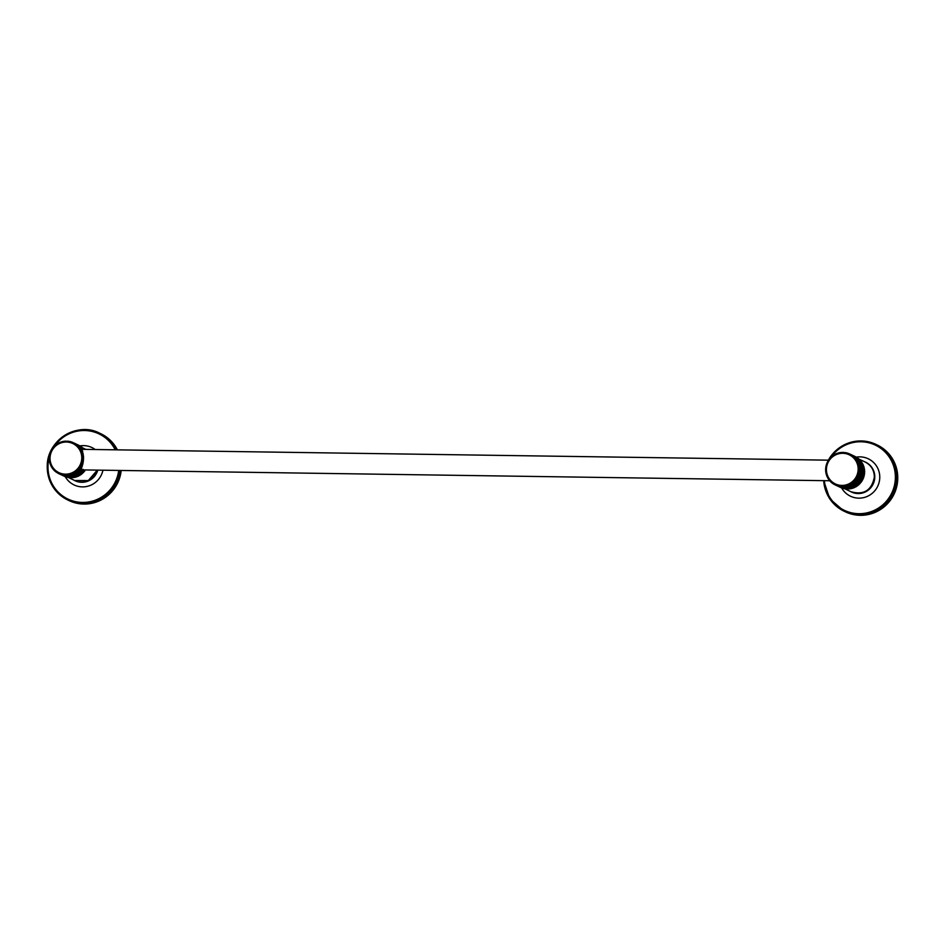 <?xml version="1.0" encoding="UTF-8"?>
<svg xmlns="http://www.w3.org/2000/svg" width="945" height="945" viewBox="0 0 945 945"><rect width="100%" height="100%" fill="white"/><g stroke="black" fill="none" stroke-linecap="round" stroke-linejoin="round"><path stroke-width="1.42" d="M79.274 467.527L81.636 468.082L81.282 469.216L79.439 468.342L79.274 467.527L80.998 468.354M84.329 469.937L84.826 470.905L82.817 469.948L83.054 469.322M82.817 469.948L81.483 470.35L83.81 471.46L83.762 472.193A17.104 16.762 115.5 0 1 83.42 472.559L78.033 469.996A17.104 16.762 -64.5 0 0 78.376 469.63L78.27 468.814L79.144 468.732A17.104 16.762 -64.5 0 0 79.439 468.342M78.27 468.814L81.483 470.35L80.573 469.913L81.282 469.216M81.636 468.082L80.136 466.145L81.79 467.621M82.298 450.517L80.892 449.844A17.104 16.762 -64.5 0 0 80.656 449.418L82.168 450.139L83.514 456.506L83.03 463.192L81.542 466.806M81.872 449.312L80.03 448.426A17.104 16.762 -64.5 0 0 79.758 448.024L81.79 449.005L81.553 449.926M82.109 449.3L82.924 449.536M83.526 459.329L83.101 458.738M82.298 458.349L82.912 457.841A17.104 16.762 -64.5 0 0 82.9 457.345L82.274 456.73L83.089 457.12M83.562 458.148L82.912 457.841M83.503 459.825L82.841 459.506A17.104 16.762 -64.5 0 0 82.876 459.022M83.384 461.018L82.995 460.369M82.168 459.979L82.841 459.506M83.314 461.514L82.605 461.172A17.104 16.762 -64.5 0 0 82.688 460.687M83.125 462.696L81.884 461.585L82.782 462.01M81.884 461.585L82.605 461.172M83.03 463.192L82.203 462.802A17.104 16.762 -64.5 0 0 82.345 462.329M82.758 464.361L81.447 463.156L82.463 463.641M81.447 463.156L82.203 462.802M82.64 464.857L81.66 464.385A17.104 16.762 -64.5 0 0 81.837 463.924M82.309 466.003L80.868 464.68L82.038 465.235M80.868 464.68L81.66 464.385M82.156 466.487L80.963 465.909A17.104 16.762 -64.5 0 0 81.187 465.472M80.136 466.145L80.963 465.909M69.127 477.379L64.508 475.181A17.104 16.762 -64.5 0 0 64.992 475.205L66.162 475.229A17.104 16.762 -64.5 0 0 66.646 475.205L67.804 475.111A17.104 16.762 -64.5 0 0 68.288 475.051L69.446 474.827A17.104 16.762 -64.5 0 0 69.918 474.721L71.04 474.39A17.104 16.762 -64.5 0 0 71.501 474.236L72.588 473.799A17.104 16.762 -64.5 0 0 73.037 473.599L74.088 473.055A17.104 16.762 -64.5 0 0 74.513 472.807L75.494 472.169A17.104 16.762 -64.5 0 0 75.895 471.874L75.931 471.082L76.817 471.142A17.104 16.762 -64.5 0 0 77.183 470.811L77.159 470.008L78.033 469.996M63.244 441.787L64.343 441.256A17.104 16.762 -64.5 0 0 63.87 441.327L62.724 441.539A17.104 16.762 -64.5 0 0 62.252 441.646L61.118 441.976A17.104 16.762 -64.5 0 0 60.657 442.142L59.57 442.579A17.104 16.762 -64.5 0 0 59.122 442.78L58.082 443.323A17.104 16.762 -64.5 0 0 57.657 443.571L56.665 444.209A17.104 16.762 -64.5 0 0 56.275 444.493L55.342 445.237A17.104 16.762 -64.5 0 0 54.975 445.556L54.125 446.383A17.104 16.762 -64.5 0 0 53.794 446.737L53.026 447.646A17.104 16.762 -64.5 0 0 52.719 448.036L52.046 449.005A17.104 16.762 -64.5 0 0 51.786 449.43L51.207 450.458A17.104 16.762 -64.5 0 0 50.983 450.895L50.51 451.982A17.104 16.762 -64.5 0 0 50.321 452.442L49.955 453.565A17.104 16.762 -64.5 0 0 49.825 454.049L49.565 455.195A17.104 16.762 -64.5 0 0 49.471 455.691L49.329 456.86A17.104 16.762 -64.5 0 0 49.294 457.356L49.258 458.538A17.104 16.762 -64.5 0 0 49.258 459.022L49.341 460.203A17.104 16.762 -64.5 0 0 49.4 460.687L49.589 461.845A17.104 16.762 -64.5 0 0 49.695 462.329L50.002 463.463A17.104 16.762 -64.5 0 0 50.156 463.936L50.569 465.023A17.104 16.762 -64.5 0 0 50.758 465.472L51.278 466.523A17.104 16.762 -64.5 0 0 51.514 466.948L52.129 467.94A17.104 16.762 -64.5 0 0 52.4 468.33L52.117 467.929M49.294 457.356L49.258 458.538M49.234 458.502L49.341 460.203M49.329 460.168L49.589 461.845M49.577 461.821L50.002 463.463M49.979 463.44L51.278 466.523M52.046 467.208L52.129 467.94M52.979 468.614L53.121 469.263A17.104 16.762 -64.5 0 0 53.428 469.63L54.231 470.48A17.104 16.762 -64.5 0 0 54.574 470.811L54.054 469.925M52.412 468.342L53.428 469.63M54.586 470.823L55.46 471.579A17.104 16.762 -64.5 0 0 55.838 471.874L55.271 471.142M55.849 471.874L58.212 473.374A17.104 16.762 -64.5 0 0 58.649 473.599L59.712 474.059A17.104 16.762 -64.5 0 0 60.161 474.236L61.271 474.591A17.104 16.762 -64.5 0 0 61.744 474.721L62.878 474.969A17.104 16.762 -64.5 0 0 63.35 475.051M58.106 473.232L59.216 473.351M70.828 477.449L70.379 477.78A17.104 16.762 115.5 0 1 69.895 477.745L64.508 475.181M70.379 477.78L64.992 475.205M72.505 477.355L72.033 477.78A17.104 16.762 115.5 0 1 71.548 477.792L66.162 475.229M72.033 477.78L66.646 475.205M74.147 477.107A16.455 16.124 -64.5 0 0 74.194 477.095L73.686 477.615A17.104 16.762 115.5 0 1 73.202 477.674L67.804 475.111M73.686 477.615L68.288 475.051M70.213 474.059L75.754 476.693L75.305 477.284A17.104 16.762 115.5 0 1 74.832 477.402L69.446 474.827M75.305 477.284L69.918 474.721M71.737 473.528L77.277 476.162L76.888 476.8A17.104 16.762 115.5 0 1 76.427 476.965L71.04 474.39M76.427 476.965L75.754 476.693M76.888 476.8L71.501 474.236M73.214 472.854L78.754 475.489L78.423 476.162A17.104 16.762 115.5 0 1 77.986 476.363L72.588 473.799M77.986 476.363L77.277 476.162M78.423 476.162L73.037 473.599M74.62 472.039L80.16 474.673L79.9 475.37A17.104 16.762 115.5 0 1 79.474 475.618L74.088 473.055M79.474 475.618L78.754 475.489M79.9 475.37L74.513 472.807M75.931 471.082L81.471 473.728L81.282 474.437A17.104 16.762 115.5 0 1 80.88 474.733L75.494 472.169M80.88 474.733L80.16 474.673M81.282 474.437L75.895 471.874M77.159 470.008L82.699 472.654L82.581 473.386A17.104 16.762 115.5 0 1 82.203 473.705L76.817 471.142M82.203 473.705L81.471 473.728M82.581 473.386L77.183 470.811M83.42 472.559L82.699 472.654M83.762 472.193L78.376 469.63M84.826 470.905A17.104 16.762 115.5 0 1 84.53 471.295L82.309 470.244M84.53 471.295L83.81 471.46M85.452 469.948L84.814 470.161M79.758 448.024L79.037 447.103A17.104 16.762 -64.5 0 0 78.73 446.737L77.927 445.886A17.104 16.762 -64.5 0 0 77.573 445.556L76.699 444.788A17.104 16.762 -64.5 0 0 76.321 444.493L75.364 443.819A17.104 16.762 -64.5 0 0 74.962 443.559L73.946 442.992A17.104 16.762 -64.5 0 0 73.509 442.78L72.446 442.307A17.104 16.762 -64.5 0 0 71.997 442.13L70.899 441.776A17.104 16.762 -64.5 0 0 70.426 441.646L69.292 441.398A17.104 16.762 -64.5 0 0 68.808 441.327L67.65 441.197A17.104 16.762 -64.5 0 0 67.166 441.161L72.647 442.886M83.774 449.359L79.037 447.103M80.656 449.418L80.03 448.426M82.605 451.462L82.002 451.178M80.597 450.505L80.892 449.844M82.723 451.875L81.601 451.344A17.104 16.762 -64.5 0 0 81.412 450.895M81.246 451.982L81.601 451.344M83.089 453.352L82.168 452.903A17.104 16.762 -64.5 0 0 82.014 452.442M81.742 453.529L82.168 452.903M83.361 454.899L82.569 454.521A17.104 16.762 -64.5 0 0 82.463 454.037M82.085 455.112L82.569 454.521M83.514 456.506L82.817 456.175A17.104 16.762 -64.5 0 0 82.77 455.679M83.562 457.663L82.9 457.345M65.524 441.161L64.354 441.256L65.524 441.161A17.104 16.762 -64.5 0 1 65.996 441.15L65.5 441.161M62.252 441.646L60.622 442.142M60.657 442.142L59.57 442.579M59.122 442.78L56.227 444.504M56.275 444.493L54.94 445.567M54.975 445.556L54.125 446.383M53.794 446.737L52.684 448.048M52.719 448.036L51.751 449.442M51.786 449.43L51.207 450.458M50.983 450.895L50.51 451.982M50.321 452.442L49.801 454.061M49.825 454.049L49.565 455.195M49.471 455.691L49.27 457.356A36.099 35.378 -64.5 0 0 47.994 465.956A36.099 35.378 -64.5 0 0 80.715 502.374A36.099 35.378 -64.5 0 0 118.704 470.433M64.095 476.15L58.649 473.599M65.76 476.729L65.559 476.8A17.104 16.762 115.5 0 1 65.099 476.634L59.712 474.059M65.559 476.8L60.161 474.236M67.438 477.142L67.13 477.284A17.104 16.762 115.5 0 1 66.658 477.166L61.271 474.591M67.13 477.284L61.744 474.721M68.737 477.615A17.104 16.762 115.5 0 1 68.264 477.532L62.878 474.969M78.73 446.737L84.117 449.3A17.104 16.762 115.5 0 1 84.176 449.371M77.573 445.556L82.971 448.119A17.104 16.762 115.5 0 1 83.314 448.462L83.373 448.946M76.321 444.493L81.707 447.056A17.104 16.762 115.5 0 1 82.085 447.363L82.168 447.741M74.962 443.559L80.349 446.135A17.104 16.762 115.5 0 1 80.762 446.394L80.833 446.642M73.509 442.78L78.907 445.343A17.104 16.762 115.5 0 1 79.333 445.556L79.38 445.674M83.314 448.462L77.927 445.886M82.085 447.363L76.699 444.788M80.762 446.394L75.364 443.819M79.333 445.556L73.946 442.992M73.415 442.768L72.446 442.307M71.714 442.165L70.899 441.776M70.001 441.74L69.292 441.398M68.3 441.492L67.65 441.197M121.184 470.468A37.009 36.276 115.5 0 1 69.056 500.602L67.745 499.976A37.009 36.276 -64.5 0 0 119.802 470.456M117.381 449.855A37.009 36.276 -64.5 0 0 100.891 433.767L99.579 433.141A37.009 36.276 -64.5 0 0 47.262 466.027A37.009 36.276 -64.5 0 0 67.745 499.976C54.267 492.817 47.439 481.501 47.25 466.015C46.931 440.287 77.183 421.269 99.579 433.141A37.009 36.276 -64.5 0 1 116.365 449.832M81.175 469.7L79.144 468.732M841.286 452.785L842.373 452.407A17.104 16.762 -64.5 0 0 841.9 452.419L840.743 452.525A17.104 16.762 -64.5 0 0 840.259 452.584L839.113 452.797A17.104 16.762 -64.5 0 0 838.628 452.915L837.506 453.246A17.104 16.762 -64.5 0 0 837.046 453.399L835.959 453.836A17.104 16.762 -64.5 0 0 835.51 454.037L834.47 454.58A17.104 16.762 -64.5 0 0 834.045 454.828L833.053 455.466A17.104 16.762 -64.5 0 0 832.651 455.762L831.73 456.494A17.104 16.762 -64.5 0 0 831.364 456.825L830.513 457.64A17.104 16.762 -64.5 0 0 830.171 458.006L829.403 458.904A17.104 16.762 -64.5 0 0 829.108 459.294L828.434 460.262A17.104 16.762 -64.5 0 0 828.163 460.687L827.584 461.715A17.104 16.762 -64.5 0 0 827.371 462.164L826.887 463.251A17.104 16.762 -64.5 0 0 826.71 463.711L826.343 464.834A17.104 16.762 -64.5 0 0 826.202 465.306L825.942 466.464A17.104 16.762 -64.5 0 0 825.859 466.948L825.706 468.118A17.104 16.762 -64.5 0 0 825.67 468.614L825.635 469.795A17.104 16.762 -64.5 0 0 825.646 470.291L825.729 471.46A17.104 16.762 -64.5 0 0 825.776 471.957L825.977 473.114A17.104 16.762 -64.5 0 0 826.084 473.599L826.379 474.733A17.104 16.762 -64.5 0 0 826.532 475.193L826.946 476.292A17.104 16.762 -64.5 0 0 827.147 476.741L827.655 477.792A17.104 16.762 -64.5 0 0 827.891 478.205L828.517 479.209A17.104 16.762 -64.5 0 0 828.789 479.599L829.509 480.532A17.104 16.762 -64.5 0 0 829.816 480.887L830.62 481.749A17.104 16.762 -64.5 0 0 830.962 482.068L831.848 482.836A17.104 16.762 -64.5 0 0 832.226 483.131L833.183 483.816A17.104 16.762 -64.5 0 0 833.584 484.064L834.6 484.643A17.104 16.762 -64.5 0 0 835.037 484.856L836.101 485.328A17.104 16.762 -64.5 0 0 836.549 485.494L837.66 485.86A17.104 16.762 -64.5 0 0 838.12 485.978L839.255 486.226A17.104 16.762 -64.5 0 0 839.739 486.309L840.896 486.439A17.104 16.762 -64.5 0 0 841.381 486.474L842.538 486.486A17.104 16.762 -64.5 0 0 843.034 486.474L844.192 486.38A17.104 16.762 -64.5 0 0 844.676 486.309L845.822 486.096A17.104 16.762 -64.5 0 0 846.295 485.978L847.429 485.659A17.104 16.762 -64.5 0 0 847.889 485.494L848.976 485.057A17.104 16.762 -64.5 0 0 849.425 484.856L850.465 484.312A17.104 16.762 -64.5 0 0 850.89 484.064L851.882 483.427A17.104 16.762 -64.5 0 0 852.284 483.143L852.319 482.352L853.205 482.399A17.104 16.762 -64.5 0 0 853.571 482.08L853.548 481.277L854.422 481.253A17.104 16.762 -64.5 0 0 854.752 480.899L854.658 480.084L855.52 479.989A17.104 16.762 -64.5 0 0 855.827 479.599L855.65 478.784L856.501 478.631A17.104 16.762 -64.5 0 0 856.761 478.205L856.524 477.402L857.339 477.178A17.104 16.762 -64.5 0 0 857.564 476.729L857.245 475.937L858.048 475.654A17.104 16.762 -64.5 0 0 858.225 475.193L857.836 474.414L858.592 474.059A17.104 16.762 -64.5 0 0 858.721 473.587L858.273 472.843L858.981 472.429A17.104 16.762 -64.5 0 0 859.076 471.945L858.556 471.236L859.218 470.775A17.104 16.762 -64.5 0 0 859.265 470.279L858.686 469.618L859.3 469.098A17.104 16.762 -64.5 0 0 859.288 468.614L858.651 467.988L859.206 467.432A17.104 16.762 -64.5 0 0 859.147 466.948L858.958 465.779A17.104 16.762 -64.5 0 0 858.851 465.306L858.544 464.172A17.104 16.762 -64.5 0 0 858.403 463.7L857.989 462.601A17.104 16.762 -64.5 0 0 857.788 462.164L857.269 461.113A17.104 16.762 -64.5 0 0 857.032 460.687L856.418 459.695A17.104 16.762 -64.5 0 0 856.135 459.294L855.426 458.372A17.104 16.762 -64.5 0 0 855.107 457.994L854.315 457.156A17.104 16.762 -64.5 0 0 853.961 456.813L853.087 456.057A17.104 16.762 -64.5 0 0 852.697 455.75L851.752 455.088A17.104 16.762 -64.5 0 0 851.339 454.828L850.335 454.25A17.104 16.762 -64.5 0 0 849.898 454.037L849.035 454.143M829.108 459.294L828.434 460.262M825.67 468.614L825.729 471.46M825.859 466.948L825.706 468.118M826.202 465.306L825.942 466.464M828.163 460.687L826.19 465.318M848.386 453.399L847.275 453.045L848.386 453.399A17.104 16.762 -64.5 0 1 848.834 453.565L848.374 453.399M846.814 452.915L845.669 452.667A17.104 16.762 -64.5 0 0 845.196 452.584L846.814 452.915A17.104 16.762 -64.5 0 1 847.263 453.033L846.803 452.915M843.554 452.419L842.385 452.407L843.554 452.419A17.104 16.762 -64.5 0 1 844.027 452.454L843.531 452.419M840.259 452.584L835.474 454.049M835.51 454.037L834.47 454.58M834.459 454.569L833.053 455.466M832.651 455.762L831.328 456.837M831.364 456.825L830.513 457.64M830.171 458.006L829.403 458.904M829.367 479.871L829.509 480.532M828.434 478.465L828.517 479.209M827.147 476.741L827.655 477.792M826.367 474.697L827.135 476.729M826.084 473.599L826.379 474.733M825.706 471.425L825.977 473.114M831.659 482.411L833.183 483.816M834.482 484.502L835.593 484.608M845.515 488.648L839.739 486.309M847.204 488.719L846.767 489.037A17.104 16.762 115.5 0 1 846.283 489.014L840.896 486.439M846.767 489.037L841.381 486.474M848.893 488.612L848.421 489.037A17.104 16.762 115.5 0 1 847.937 489.061L842.538 486.486M848.421 489.037L843.034 486.474M850.547 488.341L850.063 488.872A17.104 16.762 115.5 0 1 849.579 488.943L844.192 486.38M850.063 488.872L844.676 486.309M846.602 485.317L852.13 487.951L851.693 488.553A17.104 16.762 115.5 0 1 851.209 488.659L845.822 486.096M851.693 488.553L846.295 485.978M848.126 484.785L853.666 487.431L853.276 488.069A17.104 16.762 115.5 0 1 852.815 488.222L847.429 485.659M852.815 488.222L852.13 487.951M853.276 488.069L847.889 485.494M849.602 484.112L855.142 486.758L854.812 487.419A17.104 16.762 115.5 0 1 854.363 487.632L848.976 485.057M854.363 487.632L853.666 487.431M854.812 487.419L849.425 484.856M850.996 483.297L856.536 485.943L856.276 486.64A17.104 16.762 115.5 0 1 855.851 486.888L850.465 484.312M855.851 486.888L855.142 486.758M856.276 486.64L850.89 484.064M852.319 482.352L857.859 484.986L857.67 485.706A17.104 16.762 115.5 0 1 857.269 485.99L851.882 483.427M857.269 485.99L856.536 485.943M857.67 485.706L852.284 483.143M853.548 481.277L859.076 483.911L858.958 484.643A17.104 16.762 115.5 0 1 858.592 484.974L853.205 482.399M858.592 484.974L857.859 484.986M858.958 484.643L853.571 482.08M854.658 480.084L860.198 482.718L860.151 483.462A17.104 16.762 115.5 0 1 859.808 483.816L854.422 481.253M859.808 483.816L859.076 483.911M860.151 483.462L854.752 480.899M855.65 478.784L861.19 481.43L861.214 482.163A17.104 16.762 115.5 0 1 860.907 482.564L855.52 479.989M860.907 482.564L860.198 482.718M861.214 482.163L855.827 479.599M856.524 477.402L862.147 480.781A17.104 16.762 115.5 0 1 861.887 481.194L856.501 478.631M861.887 481.194L861.19 481.43M862.147 480.781L856.761 478.205M857.245 475.937L862.95 479.304A17.104 16.762 115.5 0 1 862.738 479.741L857.339 477.178M862.738 479.741L862.064 480.048M862.95 479.304L857.564 476.729M857.836 474.414L863.612 477.757A17.104 16.762 115.5 0 1 863.435 478.217L858.048 475.654M863.435 478.217L862.785 478.583M863.612 477.757L858.225 475.193M858.273 472.843L864.12 476.15A17.104 16.762 115.5 0 1 863.978 476.634L858.592 474.059M863.978 476.634L863.376 477.06M864.12 476.15L858.721 473.587M858.556 471.236L864.462 474.508A17.104 16.762 115.5 0 1 864.38 475.004L858.981 472.429M864.462 474.508L859.076 471.945M858.686 469.618L864.651 472.854A17.104 16.762 115.5 0 1 864.616 473.339L859.218 470.775M864.651 472.854L859.265 470.279M858.651 467.988L864.675 471.177A17.104 16.762 115.5 0 1 864.687 471.673L859.3 469.098M864.675 471.177L859.288 468.614M858.462 466.369L864.533 469.511A17.104 16.762 115.5 0 1 864.592 469.996L859.206 467.432M864.592 469.996L864.191 470.622M864.533 469.511L859.147 466.948M858.119 464.786L864.238 467.869A17.104 16.762 115.5 0 1 864.344 468.354L858.958 465.779M864.344 468.354L864.002 469.015M864.238 467.869L858.851 465.306M857.623 463.251L863.789 466.275A17.104 16.762 115.5 0 1 863.943 466.735L858.544 464.172M863.943 466.735L863.659 467.432M863.789 466.275L858.403 463.7M856.985 461.762L863.175 464.727A17.104 16.762 115.5 0 1 863.376 465.176L857.989 462.601M863.376 465.176L863.163 465.885M863.175 464.727L857.788 462.164M857.032 460.687L862.419 463.251A17.104 16.762 115.5 0 1 862.655 463.676L857.269 461.113M862.655 463.676L862.525 464.408M856.135 459.294L861.521 461.857A17.104 16.762 115.5 0 1 861.805 462.259L856.418 459.695M861.805 462.259L861.745 462.932M855.107 457.994L860.493 460.569A17.104 16.762 115.5 0 1 860.812 460.936L855.426 458.372M860.812 460.936L860.824 461.526M853.961 456.813L859.348 459.388A17.104 16.762 115.5 0 1 859.702 459.719L854.315 457.156M852.697 455.75L858.095 458.325A17.104 16.762 115.5 0 1 858.473 458.62L853.087 456.057M851.339 454.828L856.725 457.392A17.104 16.762 115.5 0 1 857.139 457.652L851.752 455.088M849.898 454.037L855.284 456.6A17.104 16.762 115.5 0 1 855.721 456.825L850.335 454.25M849.791 454.025L848.834 453.576M848.09 453.423L847.275 453.045M846.389 453.009L845.669 452.667M844.676 452.761L844.039 452.454M842.975 452.69L842.385 452.407M840.471 487.407L835.037 484.856M842.137 487.998L841.936 488.069A17.104 16.762 115.5 0 1 841.487 487.892L836.101 485.328M843.826 488.4L843.507 488.553A17.104 16.762 115.5 0 1 843.046 488.423L837.66 485.86M845.125 488.872A17.104 16.762 115.5 0 1 844.641 488.801L839.255 486.226M833.006 483.509L832.226 483.143M841.936 488.069L836.549 485.494M843.507 488.553L838.12 485.978M897.75 478.973A37.009 36.276 115.5 0 1 845.444 511.859L844.121 511.233A37.009 36.276 -64.5 0 0 896.439 478.347A37.009 36.276 -64.5 0 0 875.956 444.398A37.009 36.276 -64.5 0 0 828.352 460.168L837.164 449.477L849.201 442.78L862.773 441.008L877.279 445.024A37.009 36.276 -64.5 0 1 897.75 478.973M50.05 457.876A16.124 15.793 -64.5 0 0 65.429 474.166A16.124 15.793 -64.5 0 0 81.754 458.337A16.124 15.793 -64.5 0 0 66.386 442.036A16.124 15.793 -64.5 0 0 50.05 457.876M74.702 480.509L88.298 480.568L97.3 470.126A16.455 16.124 115.5 0 1 74.702 480.509L68.56 477.579M73.828 480.095A16.514 16.183 -64.5 0 0 97.772 470.126M102.946 470.208A20.719 20.294 115.5 0 1 65.288 476.705M95.209 449.525A20.719 20.294 -64.5 0 0 79.888 445.91M115.207 449.82A36.099 35.378 -64.5 0 0 54.42 446.276M858.143 469.594A16.124 15.793 -64.5 0 0 842.763 453.305A16.124 15.793 -64.5 0 0 826.438 469.133A16.124 15.793 -64.5 0 0 841.806 485.423A16.124 15.793 -64.5 0 0 858.143 469.594M858.521 458.88L865.23 462.07A16.455 16.124 115.5 0 1 874.338 477.154A16.455 16.124 115.5 0 1 851.091 491.778L844.936 488.848M850.205 491.353A16.514 16.183 -64.5 0 0 874.786 477.343A16.514 16.183 -64.5 0 0 864.356 461.656M856.264 457.167A20.719 20.294 -64.5 0 1 879.76 477.804A20.719 20.294 115.5 0 1 841.664 487.963M824.43 480.674A36.099 35.378 -64.5 0 0 860.505 513.678A36.099 35.378 -64.5 0 0 895.364 478.253A36.099 35.378 -64.5 0 0 871.077 443.429A36.099 35.378 -64.5 0 0 830.809 457.534M823.697 480.662A37.009 36.276 -64.5 0 0 844.121 511.233L829.781 498.806L823.686 480.662M85.877 449.395L82.144 447.611M828.529 460.168L81.861 449.336M829.686 480.745L80.668 469.878M865.23 462.07C871.231 465.259 874.267 470.291 874.349 477.178C871.644 490.396 863.895 495.263 851.091 491.778"/></g></svg>
